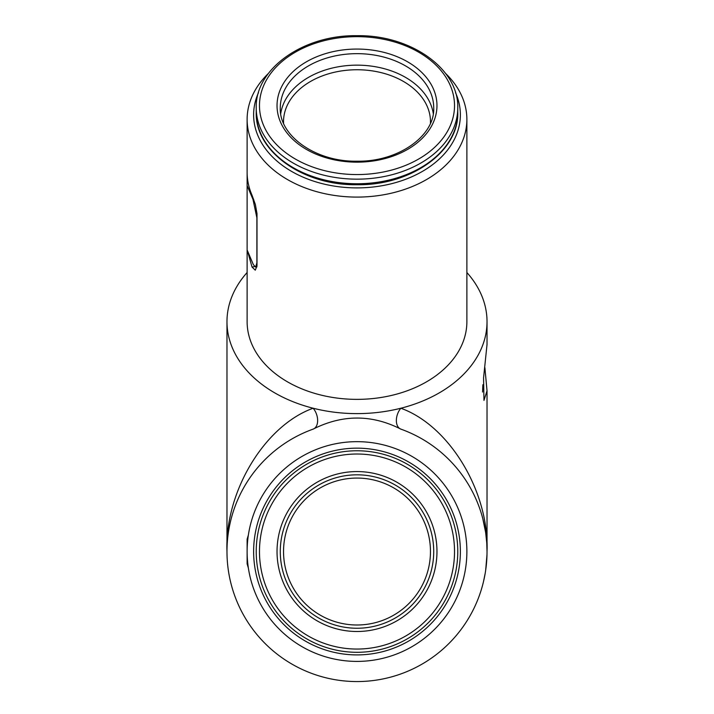 <?xml version="1.0" encoding="UTF-8"?>
<svg xmlns="http://www.w3.org/2000/svg" width="714" height="714" viewBox="0 0 714 714"><rect width="100%" height="100%" fill="white"/><g stroke="black" fill="none" stroke-linecap="round" stroke-linejoin="round"><path stroke-width="1.07" d="M485.681 570.174L486.984 554.76M486.921 556.822L486.868 557.902M486.832 558.732L486.689 560.936M486.636 561.561L486.555 562.596M486.511 563.078L486.395 564.319M486.216 566.015L486.1 567.068M486.073 567.228L485.779 569.504M484.913 574.895L484.752 575.761M484.154 578.733L483.324 582.329M483.78 580.411L484.092 579.009L483.78 580.411M484.19 578.563L484.538 576.85M484.681 576.109L484.154 578.715M485.35 572.351L485.672 570.227L485.35 572.351M485.341 572.405L485.217 573.163M485.19 573.306L483.476 581.705M483.432 581.901L482.798 584.409M466.876 272.507A130.028 91.945 180 0 1 487.028 321.675L487.028 344.505L483.565 377.84L483.967 400.393L487.028 390.79L484.886 367.648M482.86 384.739L482.557 392.031M486.769 543.327L487.028 551.529A130.028 130.028 0 0 0 400.857 429.123L401.866 429.489M486.091 535.946L485.957 534.875M485.85 534.108L485.6 532.323M485.511 531.725L485.386 530.939M485.199 529.806L485.056 528.958M484.119 524.192L483.726 522.425M482.798 518.659L485.582 532.18M485.707 533.028L486.689 542.203M312.134 429.489L313.143 429.123A130.028 130.028 0 0 0 357 681.558A130.028 130.028 0 0 0 487.028 551.529C489.367 492.035 449.49 425.722 400.857 408.229A130.028 91.945 180 0 1 313.143 408.229A130.028 91.945 180 0 1 226.972 321.675A130.028 91.945 180 0 1 247.124 272.507M487.028 321.675A130.028 91.945 180 0 1 400.857 408.229A13.004 8.211 109.7 0 0 396.359 420.519A13.004 8.211 109.7 0 0 400.857 429.123C371.78 414.361 342.541 414.361 313.143 429.123A13.004 8.211 70.3 0 0 317.641 420.519A13.004 8.211 70.3 0 0 313.143 408.229C264.51 425.722 224.633 492.035 226.972 551.529L226.981 550.467M254.648 266.581L252.042 267.072L255.282 270.178L256.995 265.813L256.995 213.647L255.344 204.445L252.042 195.252A109.876 77.692 180 0 1 247.124 172.27L247.124 321.675A109.876 77.692 180 0 0 357 399.367A109.876 77.692 180 0 0 466.876 321.675L466.876 119.399A109.876 77.692 0 0 0 445.634 73.488M252.042 267.072L247.419 250.659M268.375 73.48A109.876 77.692 0 0 0 247.124 119.399A109.876 77.692 0 0 0 357 197.091A109.876 77.692 0 0 0 466.876 119.399M455.505 92.633A103.369 73.096 180 0 1 357 187.898A103.369 73.096 180 0 1 258.495 92.633M466.876 551.529A109.876 109.876 0 0 0 357 441.663A109.876 109.876 0 0 0 247.124 551.529A109.876 109.876 0 0 0 357 661.405A109.876 109.876 0 0 0 466.876 551.529M256.995 506.021L256.005 508.27M255.335 509.867L254.568 511.786M253.684 514.134L254.514 511.92M255.3 509.957L255.978 508.323M253.631 551.529A103.369 103.369 0 0 1 357 448.16A103.369 103.369 0 0 1 460.369 551.529A103.369 103.369 0 0 1 357 654.908A103.369 103.369 0 0 1 253.631 551.529M252.042 584.043L252.881 586.631M253.827 589.309L254.568 591.272M255.335 593.209L256.005 594.789M248.374 568.041L247.124 563.881L247.124 539.177L248.374 535.018M253.693 199.393L252.979 199.393L247.124 185.595M252.979 199.393L256.879 217.779L256.879 262.814L255.692 267.081L253.372 264.68L247.124 249.962M357 474.819A76.719 76.719 0 0 1 433.719 551.529A76.719 76.719 0 0 1 357 628.249A76.719 76.719 0 0 1 280.281 551.529A76.719 76.719 0 0 1 357 474.819A76.719 76.719 0 0 0 280.281 551.529A76.719 76.719 0 0 0 357 628.249M357 652.301A100.772 100.772 0 0 0 457.772 551.529A100.772 100.772 0 0 0 357 450.766A100.772 100.772 0 0 1 457.772 551.529A100.772 100.772 0 0 1 357 652.301A100.772 100.772 0 0 1 256.228 551.529A100.772 100.772 0 0 1 357 450.766A100.772 100.772 0 0 0 256.228 551.529A100.772 100.772 0 0 0 357 652.301A100.772 100.772 0 0 0 457.772 551.529A100.772 100.772 0 0 0 357 450.766A100.772 100.772 0 0 0 256.228 551.529A100.772 100.772 0 0 0 357 652.301M433.273 113.588A76.719 54.246 0 0 0 357 65.153A76.719 54.246 0 0 0 280.727 113.588M283.565 123.281A73.462 51.944 180 0 1 357 69.749A73.462 51.944 180 0 1 430.435 123.281M280.281 107.912A76.719 54.246 180 0 1 357 53.657A76.719 54.246 180 0 1 433.719 107.912C435.013 135.598 398.519 161.98 357 161.203C315.49 161.98 278.987 135.598 280.281 107.912M357 162.158A79.968 56.549 0 0 0 436.968 105.61A79.968 56.549 0 0 0 357 49.061A79.968 56.549 0 0 0 277.032 105.61A79.968 56.549 0 0 0 357 162.158M357 36.655A97.523 68.955 180 0 1 454.523 105.61A97.523 68.955 180 0 1 357 174.564A97.523 68.955 180 0 1 259.477 105.61A97.523 68.955 180 0 1 357 36.655M357 179.16A100.772 71.257 0 0 0 457.772 107.912C458.995 68.74 410.496 34.736 357 35.7C303.504 34.736 255.005 68.74 256.228 107.912A100.772 71.257 0 0 0 357 179.16M457.772 107.912L457.772 112.509A100.772 71.257 180 0 1 357 183.757A100.772 71.257 180 0 1 256.228 112.509L256.228 107.912M357 625A73.462 73.462 0 0 1 283.538 551.529A73.462 73.462 0 0 1 357 478.068A73.462 73.462 0 0 1 430.462 551.529A73.462 73.462 0 0 1 357 625M357 631.497A79.968 79.968 0 0 0 436.968 551.529A79.968 79.968 0 0 0 357 471.57A79.968 79.968 0 0 0 277.032 551.529A79.968 79.968 0 0 0 357 631.497M357 454.015A97.523 97.523 0 0 1 454.523 551.529A97.523 97.523 0 0 1 357 649.053A97.523 97.523 0 0 1 259.477 551.529A97.523 97.523 0 0 1 357 454.015M487.028 551.529L487.028 390.79M247.124 119.399L247.124 172.27M226.972 551.476L226.972 321.675M256.96 266.84L255.692 267.081M457.772 112.509C458.995 151.671 410.496 185.676 357 184.712C303.504 185.676 255.005 151.671 256.228 112.509"/></g></svg>
